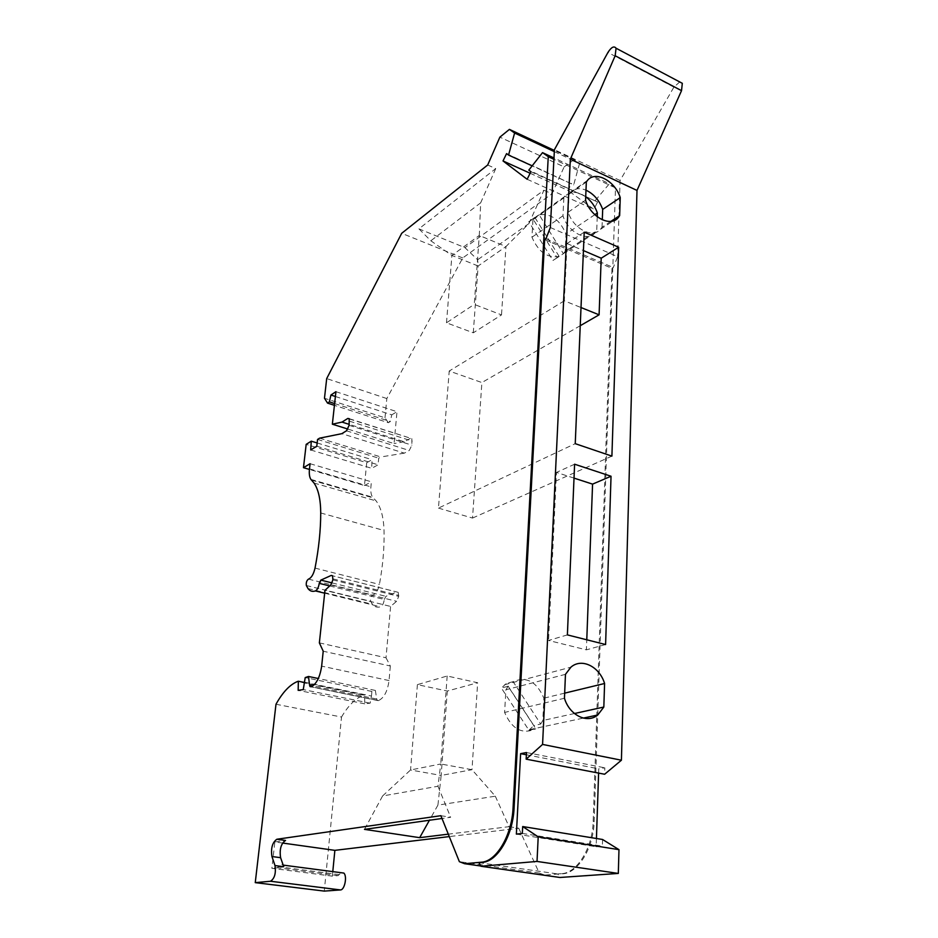 <?xml version="1.0" encoding="UTF-8"?>
<svg xmlns="http://www.w3.org/2000/svg" width="938" height="938" viewBox="0 0 938 938"><rect width="100%" height="100%" fill="white"/><g stroke="black" fill="none" stroke-linecap="round" stroke-linejoin="round"><path stroke-width="0.7" stroke-dasharray="4.69 3.52" d="M334.62 403.563L390.314 421.549L388.367 422.71L334.432 405.333M335.394 396.493L391.756 414.854L390.314 421.549M388.367 422.71L384.99 417.832L324.478 398.251M487.69 164.994L495.721 168.606L418.911 228.849L430.823 240.785L451.905 255.441L478.134 266.005L477.641 259.767L464.978 247.667L418.911 228.849M495.721 168.606L480.678 202.819L479.295 235.461L505.957 246.565L528.903 223.596L543.923 190.238L464.978 247.667M543.923 190.238L551.954 193.838L564.137 166.905L499.884 137.136M384.99 417.832L386.819 398.556L462.739 257.95L551.954 193.838M462.739 257.95L401.699 233.304M386.819 398.556L326.694 378.589M447.18 676.005L440.766 763.978L471.99 769.699L495.311 796.198L437.917 805.121L441.165 775.445L471.99 769.699L477.641 682.747L447.18 676.005L417.398 684.634L447.285 691.06L477.641 682.747M446.488 322.801L451.905 255.441L479.295 235.461L474.265 304.393L501.525 314.898L473.291 332.802L446.488 322.801L474.265 304.393M473.291 332.802L478.134 266.005L505.957 246.565L501.525 314.898M310.713 449.97L371.706 468.32L372.046 459.69L366.723 462.692L306.175 444.366M366.723 462.692L364.46 485.532L309.423 469.422M554.311 151.616L579.543 163.423L573.997 159.659L554.381 150.455M573.997 159.659L564.137 166.905M579.543 163.423L573.693 184.868L532.151 165.862M495.311 796.198L509.053 826.671L448.305 834.152M437.917 805.121L429.44 820.246M317.161 442.971L372.046 459.69M506.579 153.609L573.693 184.868M530.134 173.249L568.018 190.426L571.594 183.356M527.144 179.275L593.848 209.315L568.018 190.426M329.719 585.945L384.299 599.464C383.748 603.333 382.446 605.784 380.429 606.804C377.275 607.73 374.625 606.898 372.468 604.307L370.674 601.305C370.17 598.432 370.862 596.357 372.749 595.079C375.821 594 378.049 590.459 379.433 584.433C382.927 565.262 384.463 547.276 384.029 530.474C383.572 517.19 380.934 507.341 376.126 500.915L372.667 497.234C371.073 495.006 370.487 491.547 370.897 486.845L371.389 481.815L310.079 463.712M332.896 579.907L398.72 596.392L396.598 601.305L390.583 606.429L324.97 590.33M335.921 391.685L396.997 411.712L394.054 443.58L347.939 429.088M528.938 730.245L533.828 725.543L506.379 683.462L501.373 688.035L528.938 730.245L535.821 728.779L508.091 686.276L501.373 688.035M384.299 599.464L385.917 596.334L396.833 591.972L398.216 592.347L398.72 596.392M349.358 418.958L411.829 438.632L411.899 445.151L409.249 450.463L404.348 453.148L341.807 433.673M530.896 171.701L597.612 202.01L593.848 209.315M597.612 202.01L528.798 170.141M595.372 200.404L609.372 183.742L553.983 157.959M382.598 795.963L410.539 769.981L440.766 763.978L437.976 786.255L382.598 795.963L364.483 829.368M614.413 220.172L615.492 187.905L553.912 159.284M615.492 187.905L609.372 183.742M528.903 223.596L477.641 259.767M544.673 239.624L611.963 268.338L596.779 715.213M480.807 866.009L544.79 875.095L561.381 873.688C577.011 873.243 592.652 847.964 593.179 821.454L596.767 715.717M562.343 873.817C577.972 873.384 593.613 848.116 594.129 821.618L614.402 220.442M597.248 216.76L596.709 230.678L565.18 251.361L566.013 234.043C559.705 219.562 550.758 213.149 539.162 214.814L563.375 253.694L557.172 257.762L533.077 219.117L528.762 221.708L552.939 260.459L557.172 257.762M585.711 196.699C577.409 191.106 570.515 190.965 565.051 196.253L563.844 197.883L562.964 215.799C567.936 232.284 587.423 242.332 595.173 232.765L596.709 230.678M545.975 238.733L613.3 267.518L611.963 268.338M550.348 227.535L617.626 256.684L613.3 267.518M417.398 684.634L410.539 769.981L441.165 775.445L447.285 691.06M602.571 839.487L602.36 846.146L596.169 846.733L596.439 838.502M522.325 833.413L602.36 846.146M480.678 202.819L430.823 240.785M319.6 438.163L380.851 456.958L378.706 458.166L378.073 464.802L371.706 468.32M317.56 439.441L378.706 458.166M679.745 81.946L673.894 87.128L620.1 180.518L617.626 256.684M598.596 773.088L598.737 768.832L604.822 767.823L604.623 774.249M561.381 873.688L557.77 873.946L559.939 877.476M316.786 446.218L378.073 464.802M620.1 180.518L554.417 149.705M610.919 221.368L602.02 227.195L600.484 229.294C592.734 238.873 573.2 228.743 568.194 212.187L569.049 194.201L570.257 192.571C574.255 188.386 579.496 187.588 585.992 190.179M602.02 227.195L602.302 219.797M319.366 642.882L386.01 657.773L390.583 606.429M526.37 754.773L598.737 768.832M526.488 752.534L604.822 767.823M391.756 414.854L396.997 411.712M508.091 686.276L505.91 689.782L504.609 712.446C512.042 729.389 522.443 734.829 535.821 728.779M509.053 826.671L518.726 828.231L449.29 836.59M440.883 815.697L450.662 817.268L442.009 818.487M282.549 843.039L274.846 841.961L285.539 840.46M410.316 438.374L404.255 441.775L349.217 424.375M516.369 834.105L596.169 846.733M404.348 453.148L380.851 456.958M437.976 786.255L450.662 817.268M404.255 441.775L394.054 443.58M364.46 485.532L371.389 481.815M540.71 724.042L542.821 720.501L543.876 698.177C536.735 681.609 526.476 676.11 513.109 681.668L540.71 724.042L533.828 725.543M513.109 681.668L506.379 683.462M478.955 862.655L557.77 873.946M518.726 828.231L539.256 873.067L459.374 861.682M539.256 873.067L544.79 875.095M332.791 871.613L332.357 876.151L338.067 875.635L341.151 872.715M339.322 874.638L278.516 866.724C280.052 864.344 281.482 863.792 282.83 865.071L283.733 866.712M438.445 508.103L472.518 518.069L481.886 382.552L449.208 371.026L438.445 508.103L575.24 443.662M611.904 456.126L472.518 518.069M275.983 704.25L341.526 717.031L324.267 891.1M584.21 232.167L567.033 243.54L564.324 300.817L581.009 307.535M567.033 243.54L583.424 250.575M539.162 214.814L533.077 219.117M559.13 256.402L534.836 217.405L532.96 219.715L531.952 237.22C538.482 252.005 547.534 258.407 559.13 256.402L552.939 260.459M534.836 217.405L528.762 221.708M332.357 876.151L271.879 868.33L274.846 841.961M278.516 866.724L277.308 867.756L271.879 868.33M562.964 215.799L531.952 237.22M563.375 253.694L565.18 251.361M563.844 197.883L532.96 219.715M594.821 214.696L566.013 234.043M586.332 181.984L569.049 194.201M585.57 200.193L568.194 212.187M564.453 698.259L504.609 712.446M565.462 674.34L505.91 689.782M574.443 713.525L542.821 720.501M564.664 693.147L543.876 698.177M567.384 634.897L548.531 640.466L586.402 649.846L586.778 639.786M574.021 478.11L556.457 472.424L548.531 640.466M574.607 464.204L556.457 472.424M605.596 644.535L586.402 649.846M564.324 300.817L449.208 371.026M580.247 325.709L481.886 382.552M341.526 717.031C348.35 705.364 355.772 698.071 363.792 695.164L297.487 681.516M304.698 682.266L371.471 696.043L370.147 703.172L364.741 703.828L364.694 694.906L304.651 682.524M364.694 694.906L363.792 695.164M364.741 703.828L298.167 690.356M370.147 703.172L303.267 689.582M386.01 657.773L390.325 666.003L323.223 651.218M390.325 666.003L389.047 680.566C387.558 691.294 384.052 697.966 378.518 700.569L311.228 686.78M371.471 696.043L371.894 691.458L375.352 690.427L376.724 699.033L377.24 700.323L378.518 700.569M375.352 690.427L318.322 678.514M371.894 691.458L305.213 677.588M306.363 585.523L370.674 601.305M324.665 593.191L380.429 606.804M330.774 584.972L396.598 601.305M309.493 468.848L370.897 486.845M320.726 512.969L384.029 530.474M311.51 480.104L373.347 497.961M332.111 582.92L385.917 596.334M349.557 421.197L412.251 441.106M398.216 592.347L332.533 575.78L396.833 591.972M594.129 821.618L593.179 821.454M315.027 568.1L379.433 584.433M349.124 425.324L411.899 445.151M308.473 579.121L372.749 595.079M333.002 578.887L398.802 595.407M673.894 87.128L607.93 52.458M346.485 430.8L409.249 450.463M338.067 875.635L277.308 867.756M389.047 680.566L321.652 666.132M378.237 700.651L310.947 686.862M376.724 699.033L312.882 685.913M307.981 588.536L372.468 604.307M314.042 483.047L376.126 500.915M349.217 418.688L411.829 438.632M310.877 479.377L372.667 497.234M563.644 253.412L595.173 232.765M534.168 218.108L565.051 196.253M570.257 192.571L587.54 180.342M600.484 229.294L613.429 220.817M529.9 729.565L583.319 718.098M504.585 684.728L570.925 667.176M377.24 700.323L311.181 686.792"/><path stroke-width="1.41" d="M335.394 396.493L330.926 395.027L329.39 401.874L334.62 403.563M329.39 401.874L327.538 403.106L334.432 405.333M554.311 151.616L514.61 133.02L509.428 129.385L499.884 137.136L487.69 164.994L401.699 233.304L326.694 378.589L324.478 398.251L327.538 403.106M349.217 424.375L342.007 422.088L347.787 418.454L349.217 418.688L349.124 425.324L346.485 430.8L341.807 433.673L319.6 438.163L317.56 439.441L316.786 446.218L310.713 449.97L311.264 441.177L306.175 444.366L303.466 467.675L310.079 463.712L309.493 468.848C308.977 473.643 309.446 477.149 310.877 479.377L314.042 483.047C318.404 489.46 320.632 499.438 320.726 512.969C320.714 530.087 318.814 548.472 315.027 568.1C313.573 574.291 311.393 577.96 308.473 579.121C306.667 580.47 305.964 582.604 306.363 585.523L307.981 588.536C309.939 591.139 312.413 591.937 315.403 590.928L324.665 593.191M331.231 575.428L332.509 575.744L331.231 575.428L320.831 580.118L319.237 583.354C318.615 587.305 317.337 589.838 315.403 590.928M332.533 575.78L332.896 579.907L330.774 584.972L324.97 590.33L319.366 642.882L323.223 651.218L321.652 666.132C319.975 677.13 316.493 684.013 311.228 686.78L310.021 686.557L309.575 685.232L308.496 676.474L305.213 677.588L303.267 689.582L298.167 690.356L298.354 681.234L297.487 681.516C289.865 684.634 282.701 692.209 275.983 704.25L255.253 882.635L270.507 881.251L340.459 889.928C344.668 890.068 347.423 876.151 343.824 873.067L341.151 872.715M274.998 865.575L283.733 866.712L280.603 857.684L271.938 856.523L274.998 865.575C276.1 873.29 274.611 878.519 270.507 881.251M271.938 856.523C270.73 848.151 272.383 842.394 276.886 839.24L440.883 815.697L459.374 861.682L464.603 863.71L481.405 862.198C496.366 861.576 511.949 835.254 513.063 807.864L548.261 156.658L542.527 152.636L528.798 170.141L530.896 171.701L527.144 179.275L503.014 160.949L506.579 153.609L508.548 155.075L514.61 133.02M330.926 395.027L335.921 391.685L332.357 424.199L342.007 422.088M309.423 469.422L303.466 467.675M554.381 150.455L509.428 129.385M532.151 165.862L508.548 155.075M448.305 834.152L419.685 837.669L429.44 820.246M311.264 441.177L317.161 442.971M503.014 160.949L530.134 173.249M347.939 429.088L332.357 424.199M553.983 157.959L542.527 152.636M553.912 159.284L548.261 156.658M480.948 866.266L537.028 861.436L618.318 873.43L559.939 877.476L480.948 866.266L478.955 862.655L482.425 862.339C497.398 861.717 512.98 835.418 514.083 808.028L544.673 239.624L545.975 238.733L550.348 227.535L554.417 149.705L607.93 52.458C611.365 47.099 614.073 45.692 616.067 48.225L615.164 55.752L570.339 159.214L636.996 190.426L681.527 90.658L615.164 55.752M603.826 707.041L604.588 683.497C599.523 666.543 581.63 657.655 570.925 667.176L565.462 674.34L564.453 698.259C569.483 715.26 587.211 723.972 597.752 715.002L603.826 707.041L574.443 713.525M585.711 196.699C591.139 200.838 595.032 206.254 597.389 212.961L597.248 216.76M618.318 873.43L618.974 849.652L602.571 839.487L522.689 826.542L522.325 833.413L516.369 834.105L520.625 753.66L526.488 752.534L526.148 759.159L542.574 744.42L621.413 760.214L636.996 190.426M679.745 81.946L682.313 83.306L681.527 90.658M526.148 759.159L604.623 774.249L621.413 760.214M596.439 838.502L598.596 773.088M602.302 219.797L602.688 209.409C599.323 200.298 593.754 193.885 585.992 190.179M442.009 818.487L364.483 829.368L419.685 837.669M520.625 753.66L526.37 754.773M618.974 849.652L538.201 836.837L522.689 826.542M537.028 861.436L538.201 836.837M449.29 836.59L334.866 850.356L282.549 843.039M542.574 744.42L570.339 159.214M464.603 863.71L480.807 866.009M340.459 889.928L324.267 891.1L255.253 882.635M574.607 464.204L611.037 476.246L605.596 644.535L567.384 634.897L574.607 464.204M618.646 247.245L584.21 232.167L575.24 443.662L611.904 456.126L618.646 247.245L601.199 258.208L599.089 314.816L580.247 325.709M613.429 220.817L618.119 217.745C610.38 227.395 590.682 217.006 585.57 200.193L586.332 181.984L587.54 180.342C595.431 170.329 615.176 180.987 620.241 197.625L619.655 215.634L610.919 221.368M618.119 217.745L619.655 215.634M581.009 307.535L599.089 314.816M583.424 250.575L601.199 258.208M280.603 857.684C279.36 849.336 281.001 843.59 285.539 840.46L276.886 839.24M334.866 850.356L332.791 871.613M597.389 212.961L594.821 214.696M620.241 197.625L602.688 209.409M604.588 683.497L564.664 693.147M586.778 639.786L592.57 484.125L574.021 478.11M611.037 476.246L592.57 484.125M304.651 682.524L298.354 681.234M318.322 678.514L308.496 676.474M320.831 580.118L332.111 582.92M319.237 583.354L329.719 585.945M347.787 418.454L349.358 418.958M514.083 808.028L513.063 807.864M482.425 862.339L481.405 862.198M312.882 685.913L309.575 685.232M616.067 48.225L682.313 83.306M283.182 865.117L343.824 873.067M583.319 718.098L597.752 715.002M311.181 686.792L310.021 686.557"/></g></svg>
